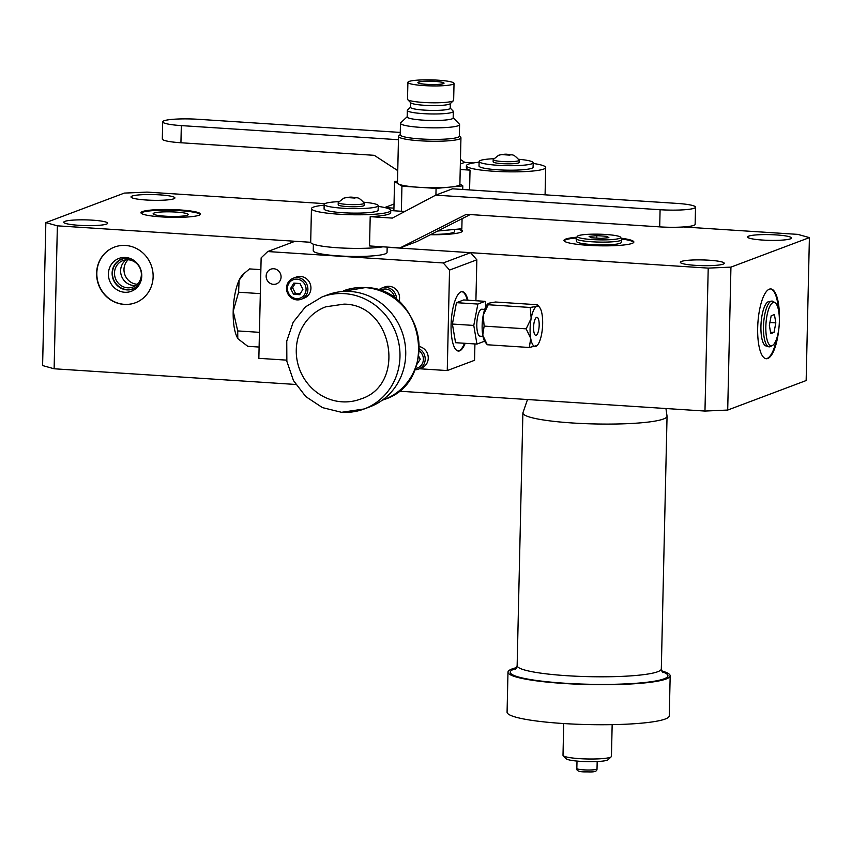 <?xml version="1.0" encoding="UTF-8"?>
<svg xmlns="http://www.w3.org/2000/svg" width="852" height="852" viewBox="0 0 852 852"><rect width="100%" height="100%" fill="white"/><g stroke="black" fill="none" stroke-linecap="round" stroke-linejoin="round"><path stroke-width="1.28" d="M400.216 134.563L398.8 135.894A31.215 4.068 1.3 0 0 398.523 136.426L397.469 182.946A31.215 4.068 1.3 0 0 397.703 183.468A31.215 4.068 1.3 0 0 398.768 184.16A31.215 4.068 1.3 0 0 416.532 187.131A31.215 4.068 1.3 0 0 421.474 187.451A31.215 4.068 1.3 0 0 447.513 187.323A31.215 4.068 1.3 0 0 451.379 186.961A31.215 4.068 1.3 0 0 458.344 185.587A31.215 4.068 1.3 0 0 459.888 184.362L460.943 137.843A31.215 4.068 1.3 0 0 460.687 137.3L459.334 135.905M398.523 136.426A31.215 4.068 1.3 0 0 424.775 141.038A31.215 4.068 1.3 0 0 459.398 139.057A31.215 4.068 1.3 0 0 460.943 137.843M459.59 124.616L459.324 136.16A29.564 3.855 -178.7 0 1 457.854 137.31A29.564 3.855 1.3 0 1 425.073 139.185A29.564 3.855 1.3 0 1 400.216 134.818L400.472 123.274A29.564 3.855 1.3 0 0 425.34 127.64A29.564 3.855 1.3 0 0 458.12 125.766A29.564 3.855 -178.7 0 0 459.59 124.616A29.564 3.855 -178.7 0 0 459.345 124.104L453.179 117.768M397.501 181.156L394.54 181.444L397.703 183.468M398.768 184.16L401.931 186.183L416.532 187.131M421.474 187.451L436.075 188.409L447.513 187.323M451.379 186.961L462.806 185.874L459.899 184M401.367 211.264L401.931 186.183M393.88 210.774L394.54 181.444M435.915 195.065L436.075 188.409M437.683 231.041L461.837 228.751L462.072 218.687M462.732 189.485L462.806 185.874M431.048 234.396A27.04 3.525 1.3 0 0 453.296 232.5A27.04 3.525 1.3 0 0 454.638 231.435L454.68 229.433M457.609 229.156A34.975 4.558 -178.7 0 1 462.466 231.265M430.42 234.715A34.975 4.558 1.3 0 0 460.847 232.266A34.975 4.558 1.3 0 0 462.583 230.903A34.975 4.558 1.3 0 0 459.569 228.975M809.4 237.612L806.152 380.546L727.704 410.057L730.941 267.123L809.4 237.612L797.877 234.385L683.453 226.951M730.941 267.123L708.214 268.114L387.17 247.261L470.549 252.682L476.843 259.817L449.536 270.084L447.257 370.567L474.553 360.3L474.926 343.952M57.372 225.833L45.848 222.617L42.6 365.551L54.123 368.778L57.372 225.833L310.692 242.287L295.026 241.276L267.73 251.542L443.253 262.948L449.536 270.084M324.889 203.66L147.034 192.105L124.296 193.095L45.848 222.617M394.029 204.033L384.689 207.547L393.933 208.144L384.593 207.537M576.793 237.218A34.975 4.558 1.3 0 0 565.675 239.082A34.975 4.558 1.3 0 0 563.939 240.445A34.975 4.558 1.3 0 0 593.343 245.61A34.975 4.558 1.3 0 0 632.12 243.395A34.975 4.558 1.3 0 0 633.856 242.032A34.975 4.558 1.3 0 0 621.161 238.219M681.43 261.436A21.96 2.865 1.3 0 0 680.343 262.288A21.96 2.865 1.3 0 0 698.81 265.536A21.96 2.865 1.3 0 0 723.156 264.141A21.96 2.865 1.3 0 0 724.243 263.289A21.96 2.865 1.3 0 0 705.786 260.041A21.96 2.865 1.3 0 0 681.43 261.436M748.684 236.132A21.96 2.865 1.3 0 0 747.587 236.994A21.96 2.865 1.3 0 0 766.054 240.243A21.96 2.865 1.3 0 0 790.4 238.848A21.96 2.865 1.3 0 0 791.487 237.985A21.96 2.865 1.3 0 0 773.03 234.747A21.96 2.865 1.3 0 0 748.684 236.132M64.837 221.371A21.96 2.865 1.3 0 0 63.751 222.234A21.96 2.865 1.3 0 0 82.218 225.482A21.96 2.865 1.3 0 0 106.564 224.087A21.96 2.865 1.3 0 0 107.65 223.224A21.96 2.865 1.3 0 0 89.194 219.986A21.96 2.865 1.3 0 0 64.837 221.371M132.092 196.077A21.96 2.865 1.3 0 0 131.006 196.94A21.96 2.865 1.3 0 0 149.462 200.177A21.96 2.865 1.3 0 0 173.808 198.793A21.96 2.865 1.3 0 0 174.905 197.93A21.96 2.865 1.3 0 0 156.438 194.682A21.96 2.865 1.3 0 0 132.092 196.077M142.444 211.584A29.745 3.877 1.3 0 0 140.974 212.744A29.745 3.877 1.3 0 0 165.98 217.143A29.745 3.877 1.3 0 0 198.974 215.258A29.745 3.877 1.3 0 0 200.444 214.097A29.745 3.877 1.3 0 0 175.437 209.698A29.745 3.877 1.3 0 0 142.444 211.584M779.271 323.494A34.975 10.682 93.7 0 0 770.815 288.935A34.975 10.682 93.7 0 0 769.335 289.169A34.975 10.682 93.7 0 0 757.758 325.539A34.975 10.682 93.7 0 0 766.278 358.735A34.975 10.682 93.7 0 0 767.758 358.5A34.975 10.682 93.7 0 0 779.143 325.56M54.123 368.778L295.75 384.465M398.832 391.164L704.966 411.058L708.214 268.114M727.704 410.057L704.966 411.058M96.606 273.119A29.745 28.052 -110.6 0 0 135.34 302.79A29.745 28.052 -110.6 0 0 153.126 276.793A29.745 28.052 -110.6 0 0 114.392 247.112A29.745 28.052 -110.6 0 0 96.606 273.119M114.509 247.069A29.745 28.052 69.4 0 0 96.83 273.034A29.745 28.052 -110.6 0 0 135.447 302.748M108.406 273.79A17.562 16.561 69.4 0 1 129.515 258.252A17.562 16.561 69.4 0 1 141.773 275.952A17.562 16.561 -110.6 0 1 139.377 284.451A17.562 16.561 -110.6 0 1 120.42 291.405A17.562 16.561 -110.6 0 1 108.406 273.79M139.856 283.567A16.018 15.112 -110.6 0 1 122.635 288.945A16.018 15.112 -110.6 0 1 112.123 273.034A16.018 15.112 69.4 0 1 130.463 258.593M114.498 272.928A14.133 13.334 -110.6 0 0 132.901 287.028A14.133 13.334 -110.6 0 0 141.357 274.674A14.133 13.334 69.4 0 0 122.954 260.574A14.133 13.334 69.4 0 0 114.498 272.928M137.279 284.248A14.133 13.334 -110.6 0 1 123.987 269.36A14.133 13.334 69.4 0 1 128.066 259.785M661.642 670.886A81.11 10.575 1.3 0 1 670.173 675.828A81.11 10.575 1.3 0 1 563.854 683.474A81.11 10.575 -178.7 0 1 507.984 672.143A81.11 10.575 -178.7 0 1 516.727 667.595M670.173 675.828L669.267 715.85A81.11 10.575 1.3 0 1 562.948 723.497A81.11 10.575 -178.7 0 1 507.078 712.166L507.984 672.143M612.162 724.637L611.438 756.363A24.229 3.152 -178.7 0 1 611.225 756.778A24.229 3.152 -178.7 0 1 579.69 758.653A24.229 3.152 1.3 0 1 563.204 755.681A24.229 3.152 1.3 0 1 563.002 755.266L563.715 723.54M563.204 755.681L566.207 758.77A21.13 2.758 1.3 0 0 580.585 761.358A21.13 2.758 -178.7 0 0 608.083 759.728L611.225 756.778M765.937 358.692A34.975 10.682 93.7 0 0 767.077 358.458A34.975 10.682 -86.3 0 0 776.694 338.563M770.474 288.935A34.975 10.682 -86.3 0 1 778.536 310.288M766.481 346.04A22.301 6.816 93.7 0 1 765.959 345.955A22.301 6.816 93.7 0 1 761.017 324.122A22.301 6.816 93.7 0 1 768.366 301.693A22.301 6.816 -86.3 0 1 768.845 301.565A22.301 6.816 -86.3 0 1 769.377 301.544M576.325 237.964A34.975 4.558 -178.7 0 0 565.653 239.795A34.975 4.558 1.3 0 0 564.035 240.807M621.587 238.997A34.975 4.558 -178.7 0 1 633.739 242.383M621.14 242.298A22.301 2.907 -178.7 0 1 621.161 242.543A22.301 2.907 -178.7 0 1 620.064 243.331A22.301 2.907 1.3 0 1 595.644 244.758A22.301 2.907 1.3 0 1 576.591 241.531A22.301 2.907 1.3 0 1 576.634 241.286M200.305 214.448A29.745 3.877 -178.7 0 0 174.053 210.359A29.745 3.877 -178.7 0 0 142.433 212.297A29.745 3.877 1.3 0 0 141.091 213.106M154.01 213.053A17.562 2.29 -178.7 0 1 173.723 211.946A17.562 2.29 -178.7 0 1 188.239 214.597A17.562 2.29 -178.7 0 1 187.376 215.215A17.562 2.29 1.3 0 1 168.142 216.344A17.562 2.29 1.3 0 1 153.147 213.799A17.562 2.29 1.3 0 1 154.01 213.053M407.192 116.724L400.749 122.773A29.564 3.855 1.3 0 0 400.472 123.274M453.317 111.463L453.168 117.959A23.004 2.993 -178.7 0 1 452.029 118.865A23.004 2.993 1.3 0 1 426.522 120.324A23.004 2.993 1.3 0 1 407.181 116.916L407.331 110.419A23.004 2.993 1.3 0 0 426.671 113.817A23.004 2.993 1.3 0 0 452.178 112.357A23.004 2.993 -178.7 0 0 453.317 111.463A23.004 2.993 -178.7 0 0 453.126 111.058L450.229 108.076M410.579 107.171L407.544 110.025A23.004 2.993 1.3 0 0 407.331 110.419M450.325 103.593L450.218 108.247A19.83 2.588 -178.7 0 1 449.238 109.013A19.83 2.588 1.3 0 1 427.246 110.27A19.83 2.588 1.3 0 1 410.579 107.341L410.685 102.687M407.703 99.631L410.845 102.858A19.83 2.588 1.3 0 0 428.652 105.499A19.83 2.588 1.3 0 0 449.345 104.189A19.83 2.588 -178.7 0 0 450.154 103.752L453.434 100.664A23.068 3.003 -178.7 0 1 452.508 101.175A23.068 3.003 1.3 0 1 428.418 102.698A23.068 3.003 1.3 0 1 407.703 99.631A23.068 3.003 1.3 0 1 407.512 99.226L407.895 82.367A23.068 3.003 1.3 0 0 427.299 85.775A23.068 3.003 1.3 0 0 452.891 84.305A23.068 3.003 1.3 0 0 454.031 83.411A23.068 3.003 1.3 0 0 434.627 80.003A23.068 3.003 1.3 0 0 409.035 81.462A23.068 3.003 1.3 0 0 407.895 82.367M454.031 83.411L453.647 100.28A23.068 3.003 -178.7 0 1 453.434 100.664M418.545 82.08A13.068 1.704 1.3 0 0 417.895 82.591A13.068 1.704 1.3 0 0 428.886 84.518A13.068 1.704 1.3 0 0 443.381 83.688A13.068 1.704 1.3 0 0 444.03 83.187A13.068 1.704 1.3 0 0 433.04 81.249A13.068 1.704 1.3 0 0 418.545 82.08M418.896 82.101A12.695 1.651 1.3 0 0 418.268 82.559A12.695 1.651 1.3 0 0 428.801 84.465A12.695 1.651 1.3 0 0 443.029 83.666A12.695 1.651 1.3 0 0 443.658 83.134A12.695 1.651 1.3 0 0 432.837 81.291A12.695 1.651 1.3 0 0 418.896 82.101M596.847 235.642L589.105 236.377L591.245 237.751L601.139 238.4L608.882 237.665L606.741 236.292L596.847 235.642L596.794 238.113M606.741 236.292L606.699 237.868M620.65 237.303A21.726 2.833 -178.7 0 0 605.751 234.481A21.726 2.833 1.3 0 0 577.347 236.313A21.726 2.833 1.3 0 0 592.236 239.561A21.726 2.833 -178.7 0 0 620.65 237.303L621.811 239.391A22.929 2.993 -178.7 0 1 621.853 239.71A22.929 2.993 -178.7 0 1 591.821 241.776A22.929 2.993 1.3 0 1 576.037 238.677A22.929 2.993 1.3 0 1 576.09 238.347L577.347 236.313M774.415 314.558L771.177 315.772L769.356 325.315L770.772 333.643L774.01 332.418L775.831 322.876L774.415 314.558M775.203 302.875A21.726 6.635 -86.3 0 0 773.083 302.567A21.726 6.635 93.7 0 0 765.841 326.635A21.726 6.635 93.7 0 0 772.104 345.624A21.726 6.635 -86.3 0 0 772.434 345.475L770.442 346.54A22.929 7.008 -86.3 0 1 770.091 346.7A22.929 7.008 93.7 0 1 768.568 346.743A22.929 7.008 93.7 0 1 763.573 324.165A22.929 7.008 93.7 0 1 771.124 301.246A22.929 7.008 -86.3 0 1 771.529 301.129A22.929 7.008 -86.3 0 1 773.36 301.565L775.203 302.875A21.726 6.635 -86.3 0 1 779.218 324.527A21.726 6.635 -86.3 0 1 772.434 345.475M775.831 322.876L769.899 322.493M774.01 332.418L770.527 332.195M135.809 285.473A14.133 13.334 69.4 0 1 120.622 270.627A14.133 13.334 69.4 0 1 126.171 259.828M131.9 259.232A15.773 14.878 -110.6 0 0 121.868 259.232A15.773 14.878 -110.6 0 0 112.432 273.023A15.773 14.878 -110.6 0 0 132.965 288.753A15.773 14.878 -110.6 0 0 140.516 282.14M533.171 163.456A39.661 5.165 -178.7 0 1 545.695 167.514A39.661 5.165 -178.7 0 1 543.736 169.069A39.661 5.165 -178.7 0 1 499.751 171.582A39.661 5.165 -178.7 0 1 466.406 165.714A39.661 5.165 -178.7 0 1 468.376 164.17A39.661 5.165 -178.7 0 1 479.101 162.221M466.406 165.714L466.353 167.865A39.661 5.165 1.3 0 0 470.038 170.134L460.229 169.495M469.58 189.921L470.038 170.134M479.122 161.507L479.016 166.002A27.04 3.525 1.3 0 0 501.753 170.006A27.04 3.525 1.3 0 0 531.744 168.291A27.04 3.525 1.3 0 0 533.086 167.237L533.182 162.732A27.04 3.525 -178.7 0 1 531.85 163.786A27.04 3.525 -178.7 0 1 501.86 165.501A27.04 3.525 -178.7 0 1 479.122 161.507A27.04 3.525 -178.7 0 1 480.464 160.442A27.04 3.525 -178.7 0 1 493.851 158.706M518.602 159.26A27.04 3.525 -178.7 0 1 533.182 162.732M493.191 159.675L493.138 161.816A13.014 1.693 1.3 0 0 504.086 163.744A13.014 1.693 1.3 0 0 518.517 162.924A13.014 1.693 1.3 0 0 519.166 162.412L519.209 160.272A13.014 1.693 -178.7 0 1 518.57 160.772A13.014 1.693 -178.7 0 1 504.139 161.603A13.014 1.693 -178.7 0 1 493.191 159.675A13.014 1.693 -178.7 0 1 493.233 159.537L498.633 155.256C502.755 154.244 505.875 153.956 508.005 154.382C512.723 155.82 512.159 152.572 519.177 160.133A13.014 1.693 -178.7 0 1 519.209 160.272M460.346 164.021L464.734 162.37L460.453 159.484M473.499 162.945L464.734 162.37M397.746 170.624L374.273 155.32L180.933 142.763A27.04 3.525 1.3 0 1 162.306 138.982L162.7 121.836A27.04 3.525 -178.7 0 1 164.042 120.782A27.04 3.525 -178.7 0 1 198.133 119.291L400.27 132.422M162.7 121.836A27.04 3.525 -178.7 0 0 181.327 125.606L398.448 139.717M290.575 288.498L293.535 294.281L299.712 294.685L302.929 289.307L299.968 283.524L293.791 283.12L290.575 288.498L292.587 287.742L295.548 293.525L300.223 293.833M295.293 283.215L292.587 287.742M306.07 289.51A9.809 9.244 -110.6 0 0 296.975 279.179A9.809 9.244 -110.6 0 0 287.433 288.295A9.809 9.244 -110.6 0 0 296.528 298.626A9.809 9.244 -110.6 0 0 306.07 289.51M307.892 289.424A11.246 10.607 -110.6 0 0 293.237 278.21A11.246 10.607 -110.6 0 0 286.506 288.04A11.246 10.607 -110.6 0 0 301.161 299.265A11.246 10.607 -110.6 0 0 307.892 289.424M301.161 299.265L304.217 298.115A11.246 10.607 -110.6 0 0 310.937 288.285A11.246 10.607 -110.6 0 0 296.294 277.06L293.237 278.21M414.849 369.8A11.246 10.607 -110.6 0 0 418.481 369.15L421.527 368A11.246 10.607 -110.6 0 0 428.258 358.17A11.246 10.607 -110.6 0 0 419.408 346.551M419.503 368.767L447.257 370.567M286.666 360.14L258.848 358.33L261.138 257.847L267.73 251.542M398.928 301.64A11.246 10.607 -110.6 0 0 399.567 298.115A11.246 10.607 -110.6 0 0 384.923 286.9L381.866 288.04A11.246 10.607 -110.6 0 0 378.607 290.053M281.075 277.038A7.86 7.412 69.4 0 1 276.378 283.908A7.86 7.412 69.4 0 1 266.144 276.069A7.86 7.412 69.4 0 1 270.84 269.189A7.86 7.412 69.4 0 1 281.075 277.038M475.906 300.735L476.843 259.817M470.549 252.682L443.253 262.948M467.961 300.223A29.745 9.084 93.7 0 0 462.253 291.682A29.745 9.084 93.7 0 0 460.996 291.885A29.745 9.084 93.7 0 0 451.155 322.812A29.745 9.084 93.7 0 0 458.397 351.045A29.745 9.084 93.7 0 0 459.665 350.843A29.745 9.084 93.7 0 0 465.16 343.324M387.17 247.101L387.053 252.416A36.913 4.814 -178.7 0 1 385.221 253.864A36.913 4.814 -178.7 0 1 344.283 256.196A36.913 4.814 -178.7 0 1 313.238 250.744L313.387 244.194M378.213 206.386A39.661 5.165 -178.7 0 1 390.748 210.455A39.661 5.165 -178.7 0 1 388.778 212.01A39.661 5.165 -178.7 0 1 344.804 214.523A39.661 5.165 -178.7 0 1 311.449 208.655L310.692 242.245A39.661 5.165 1.3 0 0 338.425 247.815A39.661 5.165 1.3 0 0 382.889 246.824M390.748 210.455L390.695 212.595A39.661 5.165 1.3 0 1 388.736 214.15A39.661 5.165 1.3 0 1 370.205 216.653L369.544 245.951L400.003 247.932L416.82 241.606L470.197 214.566M311.449 208.655A39.661 5.165 -178.7 0 1 313.419 207.111A39.661 5.165 -178.7 0 1 324.154 205.162M324.175 204.437L324.069 208.942A27.04 3.525 1.3 0 0 346.807 212.936A27.04 3.525 1.3 0 0 376.786 211.221A27.04 3.525 1.3 0 0 378.128 210.167L378.235 205.673A27.04 3.525 -178.7 0 1 376.893 206.727A27.04 3.525 -178.7 0 1 346.902 208.442A27.04 3.525 -178.7 0 1 324.175 204.437A27.04 3.525 -178.7 0 1 325.507 203.383A27.04 3.525 -178.7 0 1 338.894 201.636M363.655 202.201A27.04 3.525 -178.7 0 1 378.235 205.673M338.244 202.616L338.191 204.757A13.014 1.693 1.3 0 0 349.139 206.685A13.014 1.693 1.3 0 0 363.57 205.854A13.014 1.693 1.3 0 0 364.209 205.353L364.262 203.202A13.014 1.693 -178.7 0 1 363.612 203.713A13.014 1.693 -178.7 0 1 349.182 204.544A13.014 1.693 -178.7 0 1 338.244 202.616A13.014 1.693 -178.7 0 1 338.287 202.478L343.686 198.196C347.744 197.185 350.896 196.887 353.122 197.323C357.712 198.75 357.222 195.513 364.219 203.064A13.014 1.693 -178.7 0 1 364.262 203.202M390.738 210.572L404.807 211.488M370.205 216.653L392.314 218.091L435.713 195.14L660.087 209.72A27.04 3.525 -178.7 0 0 694.188 208.229A27.04 3.525 -178.7 0 0 695.53 207.174A27.04 3.525 -178.7 0 0 676.903 203.394L452.529 188.814L435.713 195.14M695.53 207.174L695.136 224.321A27.04 3.525 1.3 0 1 693.794 225.375A27.04 3.525 1.3 0 1 659.704 226.877L466.363 214.31L400.003 247.932M259.115 347.052L247.794 346.317L238.368 339.096A33.814 10.33 -86.3 0 1 238.315 339.043A33.814 10.33 -86.3 0 1 237.783 338.297L237.719 330.927L259.445 332.333M260.861 269.647L249.551 268.912L244.279 273.354L239.103 280.244L238.603 292.215L233.192 311.246L237.719 330.927M244.151 273.481L242.469 275.121A33.814 10.33 -86.3 0 0 239.103 280.244A33.814 10.33 93.7 0 0 233.192 311.246A33.814 10.33 93.7 0 0 237.783 338.297M260.318 293.631L238.603 292.215M458.057 351.003A29.745 9.084 -86.3 0 0 458.972 350.8A29.745 9.084 93.7 0 0 464.478 343.271M467.279 300.181A29.745 9.084 93.7 0 0 461.912 291.682M485.97 306.443L485.097 301.331L463.722 299.947L456.47 302.673L452.401 324.048L455.564 342.696L476.939 344.08L484.192 341.354L484.319 340.683M456.47 302.673L477.855 304.058L473.776 325.432L476.939 344.08M452.401 324.048L473.776 325.432M539.593 307.359L537.484 304.739L495.459 302.013L488.878 303.184L488.217 304.739L530.242 307.465L531.169 318.35L526.163 328.84L530.711 338.361L529.326 347.488L537.111 345.518A20.192 6.166 93.7 0 0 541.584 334.272A20.192 6.166 93.7 0 0 542.042 314.26A20.192 6.166 93.7 0 0 539.593 307.359A20.192 6.166 93.7 0 0 536.835 306.294L530.242 307.465M488.217 304.739L483.212 315.229L484.138 326.114L526.163 328.84M485.097 301.331L477.855 304.058M484.724 309.404L481.891 309.223A13.515 4.132 -86.3 0 0 481.327 309.308A13.515 4.132 93.7 0 0 476.843 323.366A13.515 4.132 93.7 0 0 480.145 336.199L482.967 336.38M488.878 303.184L487.685 303.983A20.192 6.166 93.7 0 0 483.212 315.229A20.192 6.166 93.7 0 0 482.754 335.241A20.192 6.166 93.7 0 0 485.203 342.142L487.312 344.762L529.326 347.488M484.138 326.114L482.754 335.241L487.312 344.762M537.484 304.739L536.835 306.294A20.192 6.166 93.7 0 0 531.169 318.35A20.192 6.166 93.7 0 0 530.711 338.361A20.192 6.166 93.7 0 0 535.919 346.317A20.192 6.166 93.7 0 0 537.111 345.518M539.178 325.251A9.01 2.758 -86.3 0 1 535.791 335.305A9.01 2.758 -86.3 0 1 533.576 327.36A9.01 2.758 -86.3 0 1 536.962 317.317A9.01 2.758 -86.3 0 1 539.178 325.251M396.5 299.606A11.246 10.607 -110.6 0 0 396.51 299.265A11.246 10.607 -110.6 0 0 381.866 288.04M394.657 298.211A9.809 9.244 -110.6 0 0 380.056 290.543M389.321 294.771L388.597 293.354L386.403 293.216M418.481 369.15A11.246 10.607 -110.6 0 0 425.201 359.32A11.246 10.607 -110.6 0 0 419.386 348.883M415.393 368.479A9.809 9.244 -110.6 0 0 423.38 359.395A9.809 9.244 -110.6 0 0 419.29 350.939M416.766 364.56L420.249 359.193L418.705 356.189M293.535 294.281L295.548 293.525M327.796 294.771A59.842 56.445 69.4 0 1 350.215 291.469A59.842 56.445 -110.6 0 1 404.849 342.525A59.842 56.445 -110.6 0 1 369.938 406.798L364.187 408.971A59.842 56.445 -110.6 0 0 399.098 344.698A59.842 56.445 -110.6 0 0 344.453 293.631A59.842 56.445 69.4 0 0 322.045 296.943L327.796 294.771M342.003 401.814A49.288 46.498 -110.6 0 0 360.471 399.087C406.883 385.061 393.049 304.239 343.995 304.132L325.752 306.816A49.288 46.498 69.4 0 0 296.997 359.757A49.288 46.498 69.4 0 0 342.003 401.814M665.934 408.523L667.052 416.191A72.1 9.393 1.3 0 1 572.544 422.986A72.1 9.393 -178.7 0 1 522.883 412.911L517.143 665.625A72.1 9.393 -178.7 0 0 566.814 675.7A72.1 9.393 1.3 0 0 661.312 668.905L662.792 672.611M662.036 671.706A78.885 10.277 1.3 0 1 646.838 682.271A78.885 10.277 1.3 0 1 564.557 683.208A78.885 10.277 -178.7 0 1 516.291 668.405M597.188 761.539L597.018 768.909A10.096 1.321 -178.7 0 1 583.79 769.857A10.096 1.321 1.3 0 1 576.836 768.451L577.006 761.081M509.943 155.139L502.691 154.659L509.943 155.139M181.327 125.606L180.933 142.763M347.733 197.6L354.996 198.069L347.733 197.6M659.704 226.877L660.087 209.72M343.452 290.809A58.042 54.752 69.4 0 1 365.188 287.603A58.042 54.752 -110.6 0 1 418.183 337.126A58.042 54.752 -110.6 0 1 384.327 399.46C439.781 382.143 423.732 287.933 365.497 287.561L341.301 291.618M341.769 412.272A59.842 56.445 -110.6 0 0 364.187 408.971L341.545 412.304L322.45 407.618L305.783 396.595L293.45 380.546L286.858 361.312L286.751 341.109L293.173 322.248L305.399 306.922L322.045 296.943M527.495 399.524L522.883 412.911M667.052 416.191L661.312 668.905M515.503 669.267L517.143 665.625M597.018 768.909C597.082 772.86 590.724 771.752 584.355 771.891C578.817 771.806 576.314 770.666 576.836 768.451M621.001 242.809L621.853 239.71M576.751 241.808L576.037 238.677M768.142 301.789L771.529 301.129M765.288 345.646L768.568 346.743M545.078 194.831L545.695 167.514M382.175 400.27L384.327 399.46"/></g></svg>
